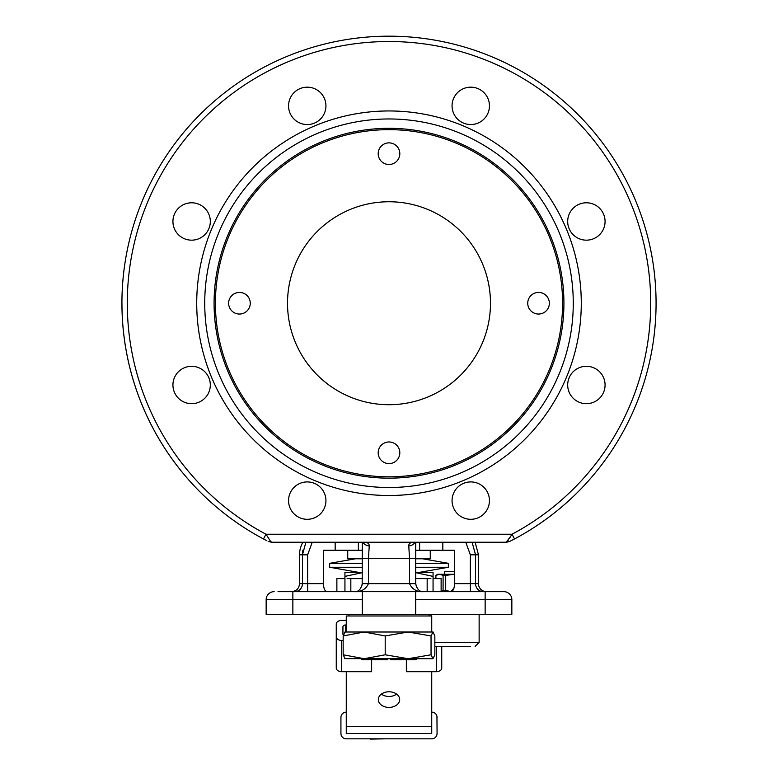 <?xml version="1.0" encoding="UTF-8"?>
<svg xmlns="http://www.w3.org/2000/svg" width="778" height="778" viewBox="0 0 778 778"><rect width="100%" height="100%" fill="white"/><g stroke="black" fill="none" stroke-linecap="round" stroke-linejoin="round"><path stroke-width="1.17" d="M278.009 591.65L503.833 591.65A8.013 8.013 0 0 1 511.846 599.663A8.013 8.013 0 0 0 503.833 591.65L499.991 591.65M489.45 500.614A18.691 18.691 0 0 0 470.758 481.922A18.691 18.691 0 0 0 452.067 500.614A18.691 18.691 0 0 0 470.758 519.305A18.691 18.691 0 0 0 489.45 500.614M605.07 384.993A18.691 18.691 0 0 0 586.379 366.302A18.691 18.691 0 0 0 567.687 384.993A18.691 18.691 0 0 0 586.379 403.685A18.691 18.691 0 0 0 605.07 384.993M605.07 221.477A18.691 18.691 0 0 0 586.379 202.786A18.691 18.691 0 0 0 567.687 221.477A18.691 18.691 0 0 0 586.379 240.169A18.691 18.691 0 0 0 605.07 221.477M489.45 105.857A18.691 18.691 0 0 0 470.758 87.165A18.691 18.691 0 0 0 452.067 105.857A18.691 18.691 0 0 0 470.758 124.548A18.691 18.691 0 0 0 489.45 105.857M325.933 105.857A18.691 18.691 0 0 0 307.242 87.165A18.691 18.691 0 0 0 288.55 105.857A18.691 18.691 0 0 0 307.242 124.548A18.691 18.691 0 0 0 325.933 105.857M210.313 221.477A18.691 18.691 0 0 0 191.621 202.786A18.691 18.691 0 0 0 172.93 221.477A18.691 18.691 0 0 0 191.621 240.169A18.691 18.691 0 0 0 210.313 221.477M210.313 384.993A18.691 18.691 0 0 0 191.621 366.302A18.691 18.691 0 0 0 172.93 384.993A18.691 18.691 0 0 0 191.621 403.685A18.691 18.691 0 0 0 210.313 384.993M325.933 500.614A18.691 18.691 0 0 0 307.242 481.922A18.691 18.691 0 0 0 288.55 500.614A18.691 18.691 0 0 0 307.242 519.305A18.691 18.691 0 0 0 325.933 500.614M323.531 585.299L323.463 550.26L335.172 550.26L335.172 542.247M454.469 585.299L454.255 586.865M453.914 588.285L450.734 591.65M486.474 591.65A8.013 8.013 0 0 1 478.46 583.636L478.46 554.821L475.533 554.821L475.533 583.636A8.013 7.751 -90 0 0 483.274 591.65M266.825 540.7L263.479 538.95A267.049 267.049 0 0 1 389 36.177A267.049 267.049 0 0 1 514.521 538.95L509.843 541.381A5.339 3.559 -116.9 0 1 507.431 541.381L508.365 539.942M509.434 538.298L512.012 534.233L514.521 538.95M302.914 550.153L302.467 554.821L299.54 554.821A25.373 25.373 0 0 1 302.875 542.247L271.775 542.247L268.157 541.381L271.775 542.247L268.157 541.381L271.775 542.247L506.225 542.247L475.125 542.247L478.46 554.821M573.269 303.235A184.269 184.269 0 0 1 389 487.505A184.269 184.269 0 0 1 204.731 303.235A184.269 184.269 0 0 1 389 118.966A184.269 184.269 0 0 1 573.269 303.235M581.283 303.235A192.283 192.283 0 0 1 389 495.508A192.283 192.283 0 0 1 196.717 303.235A192.283 192.283 0 0 1 389 110.953A192.283 192.283 0 0 1 581.283 303.235M215.418 303.235A173.582 173.582 0 0 1 389 129.654A173.582 173.582 0 0 1 562.582 303.235A173.582 173.582 0 0 1 389 476.817A173.582 173.582 0 0 1 215.418 303.235M335.172 550.26L358.366 550.26L358.366 542.247M419.634 542.247L419.634 550.26L454.537 550.26L454.537 583.636L470.359 583.636L470.359 554.821L465.759 542.247M442.828 542.247L442.828 550.26M312.241 542.247L307.641 554.821L307.641 583.636L323.463 583.636C323.629 588.722 324.922 591.387 327.334 591.65M419.634 550.26L415.705 550.26L415.705 542.247L415.705 583.636L416.502 587.127M362.178 585.027L362.295 542.247L362.295 550.26L358.366 550.26M485.141 614.348L485.141 599.663L511.846 599.663L511.846 614.348L415.705 614.348L415.705 591.65M362.295 591.65L362.295 614.348L415.705 614.348M362.295 614.348L266.154 614.348L266.154 599.663A8.013 8.013 0 0 1 274.167 591.65A8.013 8.013 0 0 0 266.154 599.663A8.013 8.013 0 0 1 274.167 591.65M450.666 591.65C453.078 591.406 454.371 588.732 454.537 583.636M364.25 542.305L362.237 542.247C367.022 541.965 369.356 543.2 369.239 545.971L368.471 558.273L368.471 583.636L415.705 583.636C417.057 589.393 419.721 592.058 423.718 591.65C416.95 592.058 412.223 589.384 409.529 583.636L409.529 558.273L408.761 545.971C408.644 543.209 410.969 541.965 415.763 542.247L413.75 542.305M354.282 591.65C358.279 592.058 360.943 589.393 362.295 583.636L368.471 583.636C365.777 589.384 361.05 592.058 354.282 591.65L356.528 591.329M512.76 539.874L514.102 539.173L512.76 539.874M299.54 554.821L299.54 583.636L302.467 583.636L302.467 554.821L305.89 542.247M472.11 542.247L475.533 554.821L470.359 554.821M121.952 303.235A267.049 267.049 0 0 0 263.479 538.95L265.988 534.233L270.569 541.381A5.339 3.559 116.9 0 1 268.157 541.381A5.339 3.559 -63.1 0 0 270.569 541.381L271.775 542.247M506.225 542.247L509.843 541.381L506.225 542.247L509.843 541.381L506.225 542.247L510.767 536.207M362.937 542.256A8.013 6.205 0 0 0 369.239 545.971M415.063 542.256A8.013 6.205 180 0 1 408.761 545.971M214.076 303.235A174.924 174.924 0 0 0 389 478.159A174.924 174.924 0 0 0 563.924 303.235A174.924 174.924 0 0 0 389 128.312A174.924 174.924 0 0 0 214.076 303.235M549.365 303.235A10.814 10.814 0 0 0 538.551 292.421A10.814 10.814 0 0 0 527.737 303.235A10.814 10.814 0 0 0 538.551 314.049A10.814 10.814 0 0 0 549.365 303.235M399.814 153.684A10.814 10.814 0 0 0 389 142.87A10.814 10.814 0 0 0 378.186 153.684A10.814 10.814 0 0 0 389 164.498A10.814 10.814 0 0 0 399.814 153.684M250.263 303.235A10.814 10.814 0 0 0 239.449 292.421A10.814 10.814 0 0 0 228.635 303.235A10.814 10.814 0 0 0 239.449 314.049A10.814 10.814 0 0 0 250.263 303.235M399.814 452.786A10.814 10.814 0 0 0 389 441.972A10.814 10.814 0 0 0 378.186 452.786A10.814 10.814 0 0 0 389 463.6A10.814 10.814 0 0 0 399.814 452.786M287.52 303.235A101.48 101.48 0 0 1 389 201.755A101.48 101.48 0 0 1 490.48 303.235A101.48 101.48 0 0 1 389 404.716A101.48 101.48 0 0 1 287.52 303.235M387.668 658.713L387.668 659.754L361.994 659.754L360.963 658.713M384.585 658.713L383.291 659.754M417.037 658.713L416.006 659.754L390.332 659.754L390.332 658.713M416.687 658.713L415.394 659.754M394.709 659.754L393.415 658.713M362.606 659.754L361.313 658.713M384.069 404.599L387.979 404.706M388.786 404.716L387.862 404.706M387.133 404.696L383.661 404.57M430.263 550.26L430.263 558.789L415.705 558.789M362.295 558.789L347.737 558.789L347.737 550.26M418.846 572.462L448.352 567.259L448.352 563.321L415.705 563.321L448.352 563.321L448.352 567.259L415.705 567.259L448.352 567.259M329.648 567.259L362.295 567.259L329.648 567.259L329.648 563.321L362.295 563.321L329.648 563.321L329.648 567.259L359.154 572.462M344.936 591.65L344.936 576.391L362.295 572.647M362.295 572.462L344.936 572.462L344.936 576.391M433.064 591.65L433.064 572.462L415.705 572.462M415.705 572.647L433.064 576.391M415.705 578.599L430.905 578.599M433.064 578.599L441.126 578.599L441.126 591.65M336.874 591.65L336.874 578.599L344.936 578.599M347.095 578.599L362.295 578.599M427.161 578.599L427.161 591.65M350.839 578.599L350.839 591.65M389 707.406A10.678 7.809 180 0 0 399.678 699.587A10.678 7.809 180 0 0 389 691.778A10.678 7.809 180 0 0 378.322 699.587A10.678 7.809 180 0 0 389 707.406M381.366 694.122A10.678 7.809 180 0 0 389 696.475A10.678 7.809 180 0 0 396.634 694.122M346.268 671.686L346.268 733.489L431.732 733.489L431.732 671.686M346.268 615.991L346.268 632.008L431.732 632.008L431.732 615.991L346.268 615.991M371.641 659.754L371.641 671.686L341.6 671.686A5.339 3.647 180 0 1 336.261 668.049L336.261 624.044A5.339 3.647 -0 0 1 341.6 620.406L346.268 620.406M336.261 636.793A5.339 3.647 -0 0 0 341.6 640.44L341.6 671.686M343.156 640.44L341.6 640.44M343.39 635.081A2.674 1.819 180 0 1 342.933 634.06L342.933 626.776A2.674 1.819 180 0 1 345.607 624.958L346.268 624.958M441.739 646.401L441.739 668.049A5.339 3.647 180 0 1 436.4 671.686L406.359 671.686L406.359 659.754M342.933 634.06L342.933 626.776M431.041 654.784L431.041 635.947L432.938 632.008L434.844 635.947L434.844 654.784L432.938 658.713L431.041 654.784L408.119 658.713L385.198 654.784L364.182 658.713L343.156 654.784L345.062 658.713M343.156 654.784L343.156 635.947L364.182 632.008L385.198 635.947L408.119 632.008L431.041 635.947M345.062 632.008L343.156 635.947M432.938 658.713L344.81 658.645M431.732 632.008L433.064 632.008M385.198 654.784L385.198 635.947M344.81 632.086L346.268 632.008M454.537 574.29L445.697 575.36L445.697 590.59L451.386 591.543M441.126 591.426L443.09 590.59L443.09 575.36L439.492 574.29L435.894 575.36L435.894 578.599L435.894 575.36L437.732 574.29L453.885 574.29M445.697 590.59L443.09 590.59M443.09 575.36L445.697 575.36M470.486 646.401L434.844 646.392M444.413 574.29L444.413 571.626L454.537 571.626M437.217 646.401L439.696 646.401M446.65 646.401L462.044 646.401M436.954 716.373L437.071 733.489A5.339 5.339 0 0 1 431.732 738.837L346.268 738.837A5.339 5.339 0 0 1 340.929 733.489L340.929 717.472A5.339 5.339 0 0 1 346.268 712.123M437.071 717.472A5.339 5.339 0 0 0 431.732 712.123M341.046 716.373L340.929 717.472M437.071 733.489L436.954 734.588M340.929 733.489L341.046 734.588M409.296 738.837L385.771 738.837M370.26 738.837L368.966 738.837M370.26 739.1L385.353 738.837M470.359 591.65L470.359 583.636L478.46 583.636M512.012 534.233A261.709 261.709 0 0 0 389 41.526A261.709 261.709 0 0 0 265.988 534.233L512.012 534.233M307.641 591.65L307.641 583.636L302.467 583.636A8.013 7.751 90 0 1 294.726 591.65M485.141 591.65L485.141 599.663L415.705 599.663M415.705 558.273L362.295 558.273M362.295 599.663L292.859 599.663L292.859 614.348M292.859 591.65L292.859 599.663L266.154 599.663M302.467 554.821L307.641 554.821M346.268 726.399L431.732 726.399M436.4 671.686L436.4 646.401M345.607 624.958L345.607 632.008M434.844 642.395L479.131 642.395L479.131 614.348M299.54 583.636C299.063 588.508 296.389 591.173 291.526 591.65M268.157 541.381L271.405 542.237M509.833 541.391L506.595 542.237M423.718 591.65L421.472 591.329M422.6 558.789L448.352 563.321M355.4 558.789L329.648 563.321M431.061 615.991L431.061 614.348M479.131 642.395L475.125 646.401M348.943 615.991L348.943 614.348M429.057 615.991L429.057 614.348"/></g></svg>
